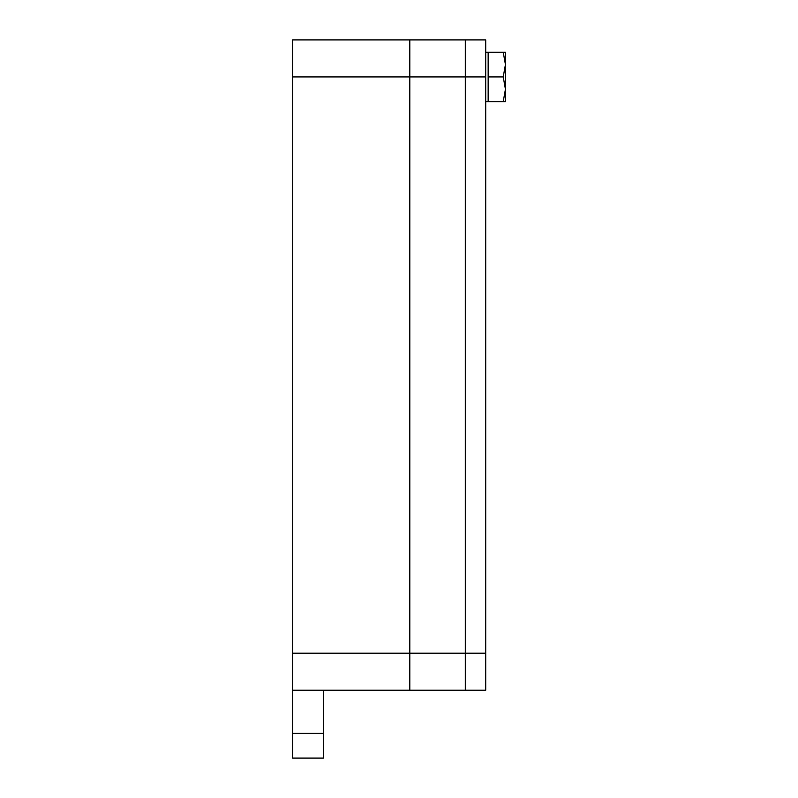 <?xml version="1.0" encoding="UTF-8"?>
<svg xmlns="http://www.w3.org/2000/svg" width="798" height="798" viewBox="0 0 798 798"><rect width="100%" height="100%" fill="white"/><g stroke="black" fill="none" stroke-linecap="round" stroke-linejoin="round"><path stroke-width="1.2" d="M409.793 76.917L409.793 39.9L465.324 39.9L465.324 690.23L465.324 39.9L485.693 39.9L485.693 76.917L409.793 76.917L409.793 39.9L292.567 39.9L292.567 76.917L409.793 76.917L409.793 653.213L409.793 76.917M323.419 690.23L323.419 758.1L292.567 758.1L292.567 690.23L409.793 690.23L409.793 653.213L485.693 653.213L485.693 76.917M292.567 690.23L292.567 76.917M503.229 101.605L505.433 89.256L503.229 76.917L505.433 64.578L505.433 101.605L488.157 101.605L488.157 52.239L485.693 52.239M503.229 76.917L488.157 76.917M503.229 52.239L505.433 52.239L505.433 64.578L503.229 52.239L488.157 52.239M292.567 653.213L409.793 653.213L409.793 690.23L485.693 690.23L485.693 653.213M323.419 733.422L292.567 733.422M488.157 101.605L485.693 101.605"/></g></svg>
